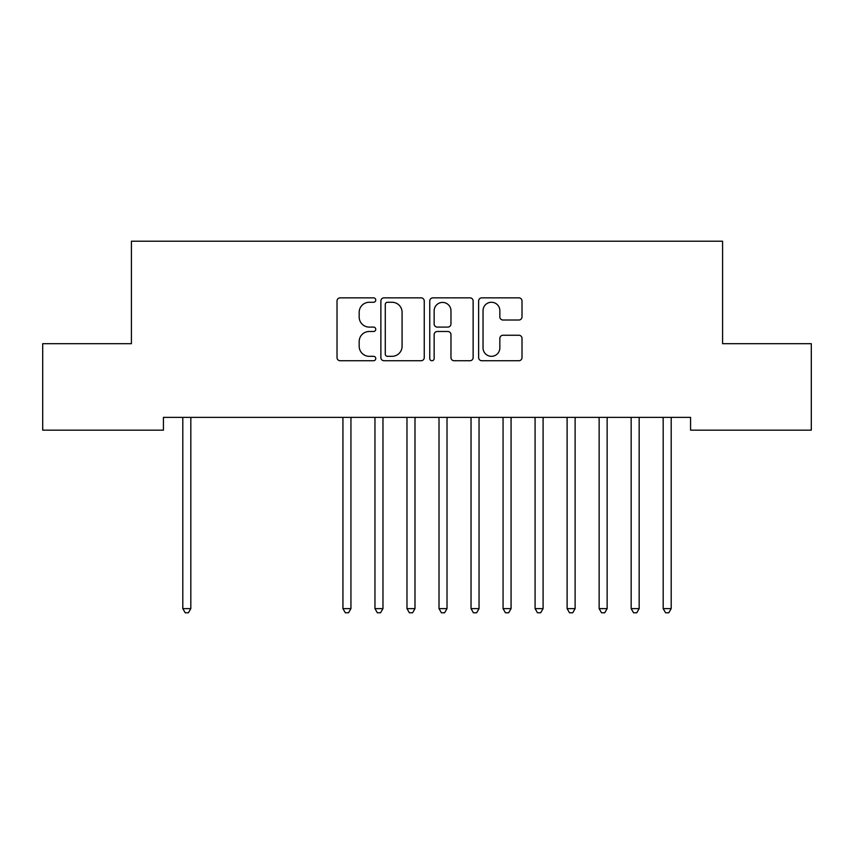 <?xml version="1.0" encoding="UTF-8"?>
<svg xmlns="http://www.w3.org/2000/svg" width="854" height="854" viewBox="0 0 854 854"><rect width="100%" height="100%" fill="white"/><g stroke="black" fill="none" stroke-linecap="round" stroke-linejoin="round"><path stroke-width="1.28" d="M375.76 300.053A2.199 2.199 0 0 0 373.561 297.854L340.159 297.854A3.138 3.138 0 0 0 337.02 301.003L337.02 357.58A3.138 3.138 0 0 0 340.159 360.73L373.561 360.73A2.199 2.199 0 0 0 375.76 358.531A2.199 2.199 0 0 0 373.561 356.321L369.238 356.321A10.056 10.056 0 0 1 359.182 346.265L359.182 341.547A10.056 10.056 0 0 1 369.238 331.491L373.561 331.491A2.199 2.199 0 0 0 375.76 329.292A2.199 2.199 0 0 0 373.561 327.093L369.238 327.093A10.056 10.056 0 0 1 359.182 317.037L359.182 312.318A10.056 10.056 0 0 1 369.238 302.263L373.561 302.263A2.199 2.199 0 0 0 375.76 300.053M518.869 320.015A3.138 3.138 0 0 0 522.007 316.877L522.007 301.003A3.138 3.138 0 0 0 518.869 297.854L481.773 297.854A3.138 3.138 0 0 0 478.635 301.003L478.635 357.58A3.138 3.138 0 0 0 481.773 360.73L518.869 360.73A3.138 3.138 0 0 0 522.007 357.58L522.007 338.408A3.138 3.138 0 0 0 518.869 335.259L502.995 335.259A3.138 3.138 0 0 0 499.846 338.408L499.846 347.92A8.412 8.412 0 0 1 491.445 356.321A8.412 8.412 0 0 1 483.033 347.92L483.033 310.664A8.412 8.412 0 0 1 491.445 302.263A8.412 8.412 0 0 1 499.846 310.664L499.846 316.877A3.138 3.138 0 0 0 502.995 320.015L518.869 320.015M690.566 417.36L163.434 417.36L163.434 430.17L42.7 430.17L42.7 343.703L131.409 343.703L131.409 241.223L722.591 241.223L722.591 343.703L811.3 343.703L811.3 430.17L690.566 430.17L690.566 417.36M424.246 301.003A3.138 3.138 0 0 0 421.107 297.854L384.012 297.854A3.138 3.138 0 0 0 380.873 301.003L380.873 357.58A3.138 3.138 0 0 0 384.012 360.73L421.107 360.73A3.138 3.138 0 0 0 424.246 357.58L424.246 301.003M432.893 297.854L469.988 297.854A3.138 3.138 0 0 1 473.127 301.003L473.127 357.58A3.138 3.138 0 0 1 469.988 360.73L454.114 360.73A3.138 3.138 0 0 1 450.965 357.58L450.965 334.64A3.138 3.138 0 0 0 447.827 331.491L437.291 331.491A3.138 3.138 0 0 0 434.152 334.64L434.152 358.531A2.199 2.199 0 0 1 431.953 360.73A2.199 2.199 0 0 1 429.754 358.531L429.754 301.003A3.138 3.138 0 0 1 432.893 297.854M387.47 302.263A2.199 2.199 0 0 0 385.271 304.462L385.271 354.122A2.199 2.199 0 0 0 387.47 356.321L392.029 356.321A10.056 10.056 0 0 0 402.085 346.265L402.085 312.318A10.056 10.056 0 0 0 392.029 302.263L387.47 302.263M450.965 310.824A8.412 8.412 0 0 0 442.564 302.412A8.412 8.412 0 0 0 434.152 310.824L434.152 323.944A3.138 3.138 0 0 0 437.291 327.093L447.827 327.093A3.138 3.138 0 0 0 450.965 323.944L450.965 310.824M182.393 417.36L182.575 417.83A3.202 3.202 -179.2 0 1 182.809 419.026L182.809 608.614L190.816 608.614L190.816 419.026A3.202 3.202 -179.2 0 1 191.05 417.83L191.232 417.36M190.816 608.614L188.414 612.777L185.211 612.777L182.809 608.614M342.518 417.36L342.7 417.83A3.202 3.202 -179.2 0 1 342.934 419.026L342.934 608.614L350.941 608.614L350.941 419.026A3.202 3.202 -179.2 0 1 351.175 417.83L351.357 417.36M350.941 608.614L348.539 612.777L345.336 612.777L342.934 608.614M374.543 417.36L374.725 417.83A3.202 3.202 -179.2 0 1 374.959 419.026L374.959 608.614L382.966 608.614L382.966 419.026A3.202 3.202 -179.2 0 1 383.2 417.83L383.382 417.36M382.966 608.614L380.564 612.777L377.361 612.777L374.959 608.614M406.568 417.36L406.75 417.83A3.202 3.202 -179.2 0 1 406.984 419.026L406.984 608.614L414.991 608.614L414.991 419.026A3.202 3.202 -179.2 0 1 415.225 417.83L415.407 417.36M414.991 608.614L412.589 612.777L409.386 612.777L406.984 608.614M438.593 417.36L438.775 417.83A3.202 3.202 -179.2 0 1 439.009 419.026L439.009 608.614L447.016 608.614L447.016 419.026A3.202 3.202 -179.2 0 1 447.25 417.83L447.432 417.36M447.016 608.614L444.614 612.777L441.411 612.777L439.009 608.614M470.618 417.36L470.8 417.83A3.202 3.202 -179.2 0 1 471.034 419.026L471.034 608.614L479.041 608.614L479.041 419.026A3.202 3.202 -179.2 0 1 479.275 417.83L479.457 417.36M479.041 608.614L476.639 612.777L473.436 612.777L471.034 608.614M502.643 417.36L502.825 417.83A3.202 3.202 -179.2 0 1 503.059 419.026L503.059 608.614L511.066 608.614L511.066 419.026A3.202 3.202 -179.2 0 1 511.3 417.83L511.482 417.36M511.066 608.614L508.664 612.777L505.461 612.777L503.059 608.614M534.668 417.36L534.85 417.83A3.202 3.202 -179.2 0 1 535.084 419.026L535.084 608.614L543.091 608.614L543.091 419.026A3.202 3.202 -179.2 0 1 543.325 417.83L543.507 417.36M543.091 608.614L540.689 612.777L537.486 612.777L535.084 608.614M566.693 417.36L566.875 417.83A3.202 3.202 -179.2 0 1 567.109 419.026L567.109 608.614L575.116 608.614L575.116 419.026A3.202 3.202 -179.2 0 1 575.35 417.83L575.532 417.36M575.116 608.614L572.714 612.777L569.511 612.777L567.109 608.614M598.718 417.36L598.9 417.83A3.202 3.202 -179.2 0 1 599.134 419.026L599.134 608.614L607.141 608.614L607.141 419.026A3.202 3.202 -179.2 0 1 607.375 417.83L607.557 417.36M607.141 608.614L604.739 612.777L601.536 612.777L599.134 608.614M630.743 417.36L630.925 417.83A3.202 3.202 -179.2 0 1 631.159 419.026L631.159 608.614L639.166 608.614L639.166 419.026A3.202 3.202 -179.2 0 1 639.4 417.83L639.582 417.36M639.166 608.614L636.764 612.777L633.561 612.777L631.159 608.614M662.768 417.36L662.95 417.83A3.202 3.202 -179.2 0 1 663.184 419.026L663.184 608.614L671.191 608.614L671.191 419.026A3.202 3.202 -179.2 0 1 671.425 417.83L671.607 417.36M671.191 608.614L668.789 612.777L665.586 612.777L663.184 608.614"/></g></svg>
